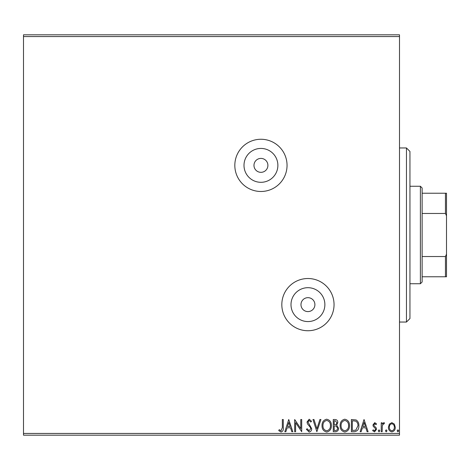 <?xml version="1.0" encoding="UTF-8"?>
<svg xmlns="http://www.w3.org/2000/svg" width="470" height="470" viewBox="0 0 470 470"><rect width="100%" height="100%" fill="white"/><g stroke="black" fill="none" stroke-linecap="round" stroke-linejoin="round"><path stroke-width="0.7" d="M260.938 172.331A6.962 6.962 0 0 0 267.9 165.37A6.962 6.962 0 0 0 260.938 158.408A6.962 6.962 0 0 0 253.976 165.37A6.962 6.962 0 0 0 260.938 172.331M307.938 311.592A6.962 6.962 0 0 0 314.9 304.63A6.962 6.962 0 0 0 307.938 297.669A6.962 6.962 0 0 0 300.976 304.63A6.962 6.962 0 0 0 307.938 311.592M307.938 321.568A16.938 16.938 0 0 0 324.876 304.63A16.938 16.938 0 0 0 307.938 287.693A16.938 16.938 0 0 0 291 304.63A16.938 16.938 0 0 0 307.938 321.568M260.938 182.307A16.938 16.938 0 0 0 277.876 165.37A16.938 16.938 0 0 0 260.938 148.432A16.938 16.938 0 0 0 244.001 165.37A16.938 16.938 0 0 0 260.938 182.307M260.938 191.484A26.108 26.108 0 0 0 287.047 165.37A26.108 26.108 0 0 0 260.938 139.261A26.108 26.108 0 0 0 234.824 165.37A26.108 26.108 0 0 0 260.938 191.484M307.938 330.739A26.108 26.108 0 0 0 334.047 304.63A26.108 26.108 0 0 0 307.938 278.516A26.108 26.108 0 0 0 281.824 304.63A26.108 26.108 0 0 0 307.938 330.739M23.5 34.815L399.5 34.815L399.5 36.554L23.5 36.554L23.5 34.815M389.319 424.116L391.845 422.642L394.371 424.11L395.282 427.277C395.305 429.803 394.16 431.331 391.845 431.86C389.53 431.331 388.385 429.803 388.408 427.277L389.319 424.116M381.223 431.701L381.223 422.8L382.157 422.8L382.157 424.11L383.79 422.642L384.501 422.947L384.055 423.893L383.637 423.734L382.304 425.656L382.157 431.701L381.223 431.701M374.725 422.642L376.535 423.911L375.988 424.674L374.784 423.734L373.879 424.933L374.102 425.744L376.229 427.912L376.535 429.286L374.561 431.86L372.628 430.655L373.168 429.827L374.455 430.767L375.601 429.333L375.377 428.481L373.245 426.349L372.945 424.98L374.725 422.642M354.215 431.701L351.384 431.701L351.384 419.516L356.131 419.957C358.105 421.332 359.027 423.264 358.88 425.767C359.021 429.28 357.464 431.26 354.215 431.701M333.265 431.701L333.265 419.516L334.987 419.516C336.843 419.61 337.777 420.615 337.795 422.536L336.649 425.133L338.576 428.246C338.565 430.256 337.601 431.407 335.697 431.701L333.265 431.701M316.862 431.701L312.955 419.516L313.972 419.516L316.939 428.763L319.9 419.516L320.922 419.516L316.862 431.701M295.612 431.701L294.678 431.701L294.678 419.516L300.771 428.605L300.771 419.516L301.705 419.516L301.705 431.701L295.612 422.636L295.612 431.701M282.335 427.624L282.335 419.516L283.275 419.516L283.275 427.747C283.645 429.962 282.905 431.384 281.042 432.018L278.739 430.608L279.215 429.674L281.037 430.767L282.335 427.624M399.5 433.446L399.5 435.185L23.5 435.185L23.5 433.446L399.5 433.446L399.5 36.554M23.5 433.446L23.5 36.554M288.739 419.516L292.804 431.701L291.782 431.701L290.531 427.8L287.105 427.8L285.854 431.701L284.832 431.701L288.739 419.516M309.131 432.018L306.393 429.351L307.157 428.734L309.06 430.767L310.764 428.699L310.459 427.506L307.498 423.905L307.016 422.048L309.195 419.205L311.545 421.267L310.817 422.019L309.184 420.456L307.956 422.001L311.704 428.716C311.686 430.544 310.829 431.642 309.131 432.018M322.015 425.667C321.944 422.189 323.489 420.033 326.644 419.205C329.87 419.957 331.45 422.089 331.385 425.609C331.45 429.087 329.893 431.225 326.715 432.018C323.536 431.248 321.974 429.134 322.015 425.667M340.139 425.667C340.069 422.189 341.608 420.033 344.763 419.205C347.988 419.957 349.568 422.089 349.51 425.609C349.568 429.087 348.012 431.225 344.839 432.018C341.661 431.248 340.092 429.134 340.139 425.667M364.038 419.516L368.098 431.701L367.082 431.701L365.825 427.8L362.405 427.8L361.154 431.701L360.132 431.701L364.038 419.516M378.256 430.843L379.037 429.827L379.819 430.843L379.037 431.86L378.256 430.843M385.441 430.843L386.223 429.827L387.004 430.843L386.223 431.86L385.441 430.843M397.156 430.843L397.937 429.827L398.719 430.843L397.937 431.86L397.156 430.843M290.131 426.548L288.815 422.46L287.505 426.548L290.131 426.548M330.451 425.603C330.498 422.818 329.241 421.096 326.685 420.456C324.141 421.132 322.896 422.865 322.955 425.661C322.908 428.434 324.153 430.132 326.685 430.767C329.253 430.138 330.51 428.417 330.451 425.603M335.169 420.768L334.199 420.768L334.199 424.674L334.681 424.674C336.079 424.686 336.808 423.981 336.855 422.559L335.169 420.768M334.675 425.926L334.199 425.926L334.199 430.455L335.269 430.455C336.761 430.479 337.548 429.739 337.636 428.246L336.168 426.067L334.675 425.926M348.57 425.603C348.617 422.818 347.365 421.096 344.804 420.456C342.26 421.132 341.014 422.865 341.073 425.661C341.026 428.434 342.272 430.132 344.804 430.767C347.377 430.138 348.634 428.417 348.57 425.603M352.324 420.768L352.324 430.455L355.837 430.144L357.946 425.761C358.064 423.711 357.294 422.16 355.631 421.108L352.324 420.768M365.425 426.548L364.115 422.46L362.805 426.548L365.425 426.548M394.348 427.283C394.383 425.391 393.549 424.21 391.845 423.734C390.135 424.21 389.307 425.391 389.348 427.283C389.301 429.169 390.135 430.326 391.845 430.767C393.555 430.332 394.389 429.169 394.348 427.283M406.462 147.962L409.946 151.446L409.946 318.554L406.462 322.038L406.462 147.962L399.5 147.962M406.462 322.038L399.5 322.038M420.392 186.261L422.13 188L422.13 282L420.392 283.739L420.392 186.261L409.946 186.261M420.392 283.739L409.946 283.739M422.13 193.223L446.5 193.223L446.5 276.777L445.454 276.777L445.454 256.532L446.5 254.147M446.5 215.853L445.454 213.468L445.454 193.223M422.13 213.468L445.454 213.468M422.13 256.532L445.454 256.532M422.13 276.777L445.454 276.777"/></g></svg>
